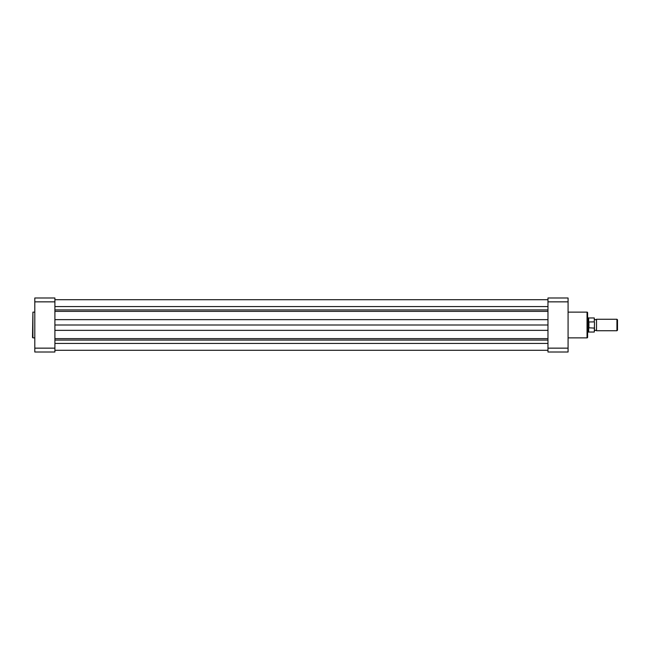 <?xml version="1.0" encoding="UTF-8"?>
<svg xmlns="http://www.w3.org/2000/svg" width="650" height="650" viewBox="0 0 650 650"><rect width="100%" height="100%" fill="white"/><g stroke="black" fill="none" stroke-linecap="round" stroke-linejoin="round"><path stroke-width="0.97" d="M32.5 337.472L32.906 312.13L32.906 337.87L32.5 337.472M34.799 312.13L32.906 312.13M34.799 337.87L32.906 337.87M54.909 352.007L54.909 348.148L34.799 348.148L34.799 352.007L54.909 352.007M34.799 301.852L54.909 301.852L54.909 297.993L34.799 297.993L34.799 348.148M54.909 301.852L54.909 348.148M587.616 312.699L587.616 337.301A0.577 0.577 0 0 1 587.039 337.87L587.039 312.13A0.577 0.577 0 0 1 587.616 312.699M568.076 337.87L587.039 337.87M568.076 312.13L587.039 312.13M547.966 297.993L547.966 301.852L568.076 301.852L568.076 297.993L547.966 297.993M568.076 348.148L547.966 348.148L547.966 352.007L568.076 352.007L568.076 301.852M547.966 348.148L547.966 301.852M587.616 332.646L587.616 317.354M594.514 319.256L595.522 319.824L596.521 319.256L596.521 330.744L595.522 330.176L594.514 330.744M616.939 319.256L617.5 319.816L617.5 330.184L616.939 330.744L616.939 319.256L596.521 319.256M587.616 317.817L588.193 317.817L588.193 325L588.77 321.961L594.287 321.904L594.287 317.964L594.287 321.904M594.287 328.096L588.697 327.803L588.697 332.036L594.287 332.036L594.514 322.465M594.514 327.535L594.287 332.036M588.697 327.803L588.193 325L588.193 332.183L588.697 332.036M588.77 328.039L588.77 321.961M588.941 328.096L588.941 321.904M594.287 317.964L588.697 317.964L588.697 322.197M54.909 350.285L547.966 350.285M54.909 350.309L547.966 350.309M54.909 325L547.966 325M54.909 299.691L547.966 299.691M54.909 343.419L547.966 343.419M54.909 340.072L547.966 340.072M54.909 338.626L547.966 338.626M54.909 330.346L547.966 330.346M54.909 319.654L547.966 319.654M54.909 311.374L547.966 311.374M54.909 309.928L547.966 309.928M54.909 306.581L547.966 306.581M588.697 317.964L588.193 317.817M587.616 332.183L588.193 332.183M596.521 330.744L616.939 330.744M54.909 299.715L547.966 299.715"/></g></svg>
